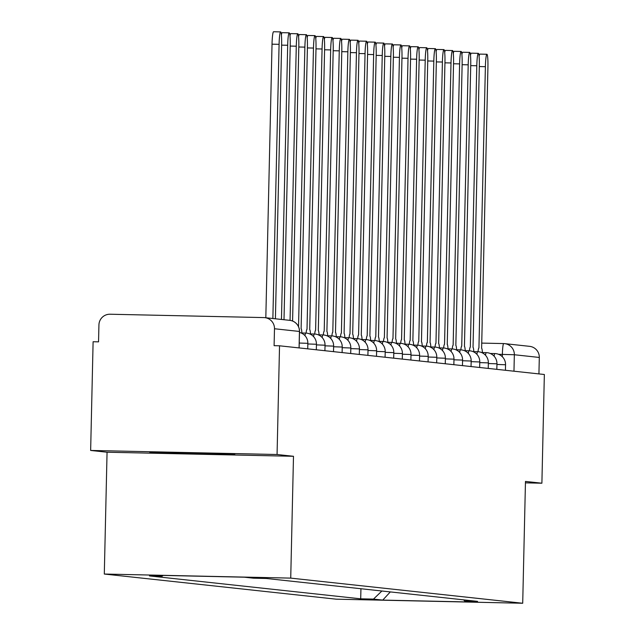 <?xml version="1.0" encoding="UTF-8"?>
<svg xmlns="http://www.w3.org/2000/svg" width="635" height="635" viewBox="0 0 635 635"><rect width="100%" height="100%" fill="white"/><g stroke="black" fill="none" stroke-linecap="round" stroke-linejoin="round"><path stroke-width="0.95" d="M234.791 454.327L149.789 452.438L234.791 454.327M277.066 454.509L90.646 450.445L107.061 452.223L104.299 574.04L336.28 599.186L522.708 603.25L290.727 578.112L293.489 456.287L277.066 454.509L279.535 345.797L544.354 374.499L541.893 483.211L525.47 481.433L522.708 603.25M90.646 450.445L93.107 341.733L98.544 341.852L98.933 324.922A10.93 10.874 -83.8 0 1 110.045 314.23L263.866 317.587A10.93 10.874 -83.8 0 1 264.795 317.643L289.75 320.35A10.93 10.874 96.2 0 1 299.45 331.454L274.487 328.747A10.93 10.874 -83.8 0 0 264.795 317.643M513.969 371.205L514.342 354.743A10.93 10.874 96.2 0 0 504.65 343.638A10.93 10.93 0 0 0 503.714 343.575A10.93 1.103 91.2 0 0 503.714 343.575L481.663 343.098L503.706 343.575A10.93 10.874 96.2 0 1 504.65 343.638L529.614 346.345A10.93 10.874 96.2 0 1 539.306 357.449L514.342 354.743L498.562 354.298M538.932 373.912L539.306 357.449M525.439 482.854L541.893 483.211M274.487 328.747L274.098 345.678L279.535 345.797M163.028 575.421L162.219 576.207L152.956 575.199L244.269 577.191L253.524 578.199L266.295 578.477L477.56 601.369L464.788 601.091L474.043 602.091L382.738 600.099L373.475 599.099L381.897 591.002M162.219 576.207L149.447 575.929L360.704 598.821L373.475 599.099M104.299 574.04L290.727 578.112M107.061 452.223L293.489 456.287M360.934 588.732L360.704 598.821M463.613 599.861L464.788 601.091M390.319 591.915L382.738 600.099M265.819 317.754L272.026 44.18A12.565 1.27 -88.8 0 1 273.566 31.75L280.63 31.901A12.565 1.27 91.2 0 0 279.09 44.331L272.867 318.524M275.407 318.794L281.63 44.609A12.565 1.27 91.2 0 0 280.63 31.901M281.392 34.909A12.565 1.27 -88.8 0 1 282.162 32.679L289.227 32.837A12.565 1.27 91.2 0 0 287.687 45.26L281.464 319.453M284.004 319.73L290.219 45.537A12.565 1.27 91.2 0 0 289.227 32.837M289.989 35.846A12.565 1.27 -88.8 0 1 290.759 33.615L297.823 33.766A12.565 1.27 91.2 0 0 296.283 46.196L290.06 320.389M292.584 321.048L298.815 46.466A12.565 1.27 91.2 0 0 297.823 33.766M301.887 332.994A10.93 1.103 91.2 0 0 301.109 328.747L307.411 47.403A12.565 1.27 91.2 0 0 306.419 34.695A12.565 1.27 91.2 0 0 304.879 47.125L298.537 326.715M298.585 36.774A12.565 1.27 -88.8 0 1 299.355 34.544L306.419 34.695M310.475 333.923A10.93 1.103 91.2 0 0 309.705 329.676L316.008 48.331A12.565 1.27 91.2 0 0 315.016 35.631A12.565 1.27 91.2 0 0 313.476 48.062L307.007 329.382A10.93 1.103 91.2 0 0 306.999 329.382A10.93 1.103 91.2 0 0 306.086 333.089M307.181 37.703A12.565 1.27 -88.8 0 1 307.951 35.473L315.016 35.631M319.072 334.859A10.93 1.103 91.2 0 0 318.302 330.605L324.604 49.268A12.565 1.27 91.2 0 0 323.612 36.56A12.565 1.27 91.2 0 0 322.072 48.99L315.603 330.311A10.93 1.103 91.2 0 0 315.595 330.311A10.93 1.103 91.2 0 0 314.682 334.018M315.778 38.64A12.565 1.27 -88.8 0 1 316.548 36.409L323.612 36.56M327.668 335.788A10.93 1.103 91.2 0 0 326.898 331.541L333.2 50.197A12.565 1.27 91.2 0 0 332.208 37.497A12.565 1.27 91.2 0 0 330.668 49.919L324.199 331.248A10.93 1.103 91.2 0 0 324.191 331.248A10.93 1.103 91.2 0 0 323.278 334.955M324.366 39.568A12.565 1.27 -88.8 0 1 325.144 37.338L332.208 37.497M336.264 336.717A10.93 1.103 91.2 0 0 335.494 332.47L341.797 51.125A12.565 1.27 91.2 0 0 340.805 38.425A12.565 1.27 91.2 0 0 339.265 50.856L332.796 332.176A10.93 1.103 91.2 0 0 332.788 332.176A10.93 1.103 91.2 0 0 331.875 335.883M332.962 40.497A12.565 1.27 -88.8 0 1 333.74 38.275L340.805 38.425M344.861 337.653A10.93 1.103 91.2 0 0 344.091 333.399L350.393 52.062A12.565 1.27 91.2 0 0 349.401 39.354A12.565 1.27 91.2 0 0 347.861 51.784L341.392 333.113A10.93 1.103 91.2 0 0 341.384 333.105A10.93 1.103 91.2 0 0 340.471 336.82M341.559 41.434A12.565 1.27 -88.8 0 1 342.336 39.203L349.401 39.354M353.457 338.582A10.93 1.103 91.2 0 0 352.687 334.335L358.989 52.991A12.565 1.27 91.2 0 0 357.997 40.291A12.565 1.27 91.2 0 0 356.457 52.713L349.988 334.042A10.93 1.103 91.2 0 0 349.98 334.042A10.93 1.103 91.2 0 0 349.067 337.749M350.155 42.362A12.565 1.27 -88.8 0 1 350.933 40.132L357.997 40.291M362.053 339.511A10.93 1.103 91.2 0 0 361.283 335.264L367.586 53.919A12.565 1.27 91.2 0 0 366.593 41.219A12.565 1.27 91.2 0 0 365.054 53.65L358.584 334.97A10.93 1.103 91.2 0 0 358.577 334.97A10.93 1.103 91.2 0 0 357.664 338.677M358.751 43.291A12.565 1.27 -88.8 0 1 359.529 41.069L366.593 41.219M370.649 340.447A10.93 1.103 91.2 0 0 369.88 336.193L376.182 54.856A12.565 1.27 91.2 0 0 375.19 42.148A12.565 1.27 91.2 0 0 373.65 54.578L367.181 335.907A10.93 1.103 91.2 0 0 367.173 335.907A10.93 1.103 91.2 0 0 366.26 339.614M367.347 44.228A12.565 1.27 -88.8 0 1 368.125 41.997L375.19 42.148M379.246 341.376A10.93 1.103 91.2 0 0 378.476 337.129L384.778 55.785A12.565 1.27 91.2 0 0 383.786 43.085A12.565 1.27 91.2 0 0 382.246 55.507L375.777 336.836A10.93 1.103 91.2 0 0 375.769 336.836A10.93 1.103 91.2 0 0 374.856 340.543M375.944 45.156A12.565 1.27 -88.8 0 1 376.722 42.926L383.786 43.085M387.842 342.313A10.93 1.103 91.2 0 0 387.072 338.058L393.375 56.713A12.565 1.27 91.2 0 0 392.382 44.013A12.565 1.27 91.2 0 0 390.842 56.444L384.373 337.764A10.93 1.103 91.2 0 0 384.365 337.764A10.93 1.103 91.2 0 0 383.453 341.471M384.54 46.093A12.565 1.27 -88.8 0 1 385.318 43.863L392.382 44.013M396.438 343.241A10.93 1.103 91.2 0 0 395.668 338.995L401.971 57.65A12.565 1.27 91.2 0 0 400.979 44.942A12.565 1.27 91.2 0 0 399.439 57.372L392.97 338.701A10.93 1.103 91.2 0 0 392.962 338.701A10.93 1.103 91.2 0 0 392.049 342.408M393.136 47.022A12.565 1.27 -88.8 0 1 393.914 44.791L400.979 44.942M405.035 344.17A10.93 1.103 91.2 0 0 404.265 339.923L410.567 58.579A12.565 1.27 91.2 0 0 409.575 45.879A12.565 1.27 91.2 0 0 408.027 58.309L401.566 339.63A10.93 1.103 91.2 0 0 401.558 339.63A10.93 1.103 91.2 0 0 400.645 343.337M401.733 47.95A12.565 1.27 -88.8 0 1 402.503 45.72L409.575 45.879M413.631 345.107A10.93 1.103 91.2 0 0 412.861 340.852L419.163 59.515A12.565 1.27 91.2 0 0 418.171 46.807A12.565 1.27 91.2 0 0 416.623 59.238L410.162 340.558A10.93 1.103 91.2 0 0 410.147 340.558A10.93 1.103 91.2 0 0 409.242 344.265M410.329 48.887A12.565 1.27 -88.8 0 1 411.099 46.657L418.171 46.807M422.227 346.035A10.93 1.103 91.2 0 0 421.457 341.789L427.76 60.444A12.565 1.27 91.2 0 0 426.768 47.744A12.565 1.27 91.2 0 0 425.22 60.166L418.759 341.495A10.93 1.103 91.2 0 0 418.743 341.495A10.93 1.103 91.2 0 0 417.838 345.202M418.925 49.816A12.565 1.27 -88.8 0 1 419.695 47.585L426.768 47.744M430.824 346.964A10.93 1.103 91.2 0 0 430.054 342.717L436.356 61.373A12.565 1.27 91.2 0 0 435.364 48.673A12.565 1.27 91.2 0 0 433.816 61.103L427.355 342.424A10.93 1.103 91.2 0 0 427.339 342.424A10.93 1.103 91.2 0 0 426.426 346.131M427.522 50.744A12.565 1.27 -88.8 0 1 428.292 48.514L435.364 48.673M439.42 347.901A10.93 1.103 91.2 0 0 438.65 343.646L444.952 62.309A12.565 1.27 91.2 0 0 443.952 49.601A12.565 1.27 91.2 0 0 442.412 62.032L435.951 343.36A10.93 1.103 91.2 0 0 435.935 343.352A10.93 1.103 91.2 0 0 435.023 347.059M436.118 51.681A12.565 1.27 -88.8 0 1 436.888 49.451L443.952 49.601M448.016 348.829A10.93 1.103 91.2 0 0 447.246 344.583L453.549 63.238A12.565 1.27 91.2 0 0 452.549 50.538A12.565 1.27 91.2 0 0 451.009 62.96L444.54 344.289A10.93 1.103 91.2 0 0 444.532 344.289A10.93 1.103 91.2 0 0 443.619 347.996M444.714 52.61A12.565 1.27 -88.8 0 1 445.484 50.379L452.549 50.538M456.613 349.758A10.93 1.103 91.2 0 0 455.843 345.511L462.137 64.167A12.565 1.27 91.2 0 0 461.145 51.467A12.565 1.27 91.2 0 0 459.605 63.897L453.136 345.218A10.93 1.103 91.2 0 0 453.128 345.218A10.93 1.103 91.2 0 0 452.215 348.925M453.311 53.538A12.565 1.27 -88.8 0 1 454.081 51.316L461.145 51.467M465.209 350.695A10.93 1.103 91.2 0 0 464.439 346.44L470.733 65.103A12.565 1.27 91.2 0 0 469.741 52.395A12.565 1.27 91.2 0 0 468.201 64.826L461.732 346.154A10.93 1.103 91.2 0 0 461.724 346.154A10.93 1.103 91.2 0 0 460.812 349.861M461.907 54.475A12.565 1.27 -88.8 0 1 462.677 52.245L469.741 52.395M473.805 351.623A10.93 1.103 91.2 0 0 473.027 347.377L479.33 66.032A12.565 1.27 91.2 0 0 478.338 53.332A12.565 1.27 91.2 0 0 476.798 65.754L470.329 347.083A10.93 1.103 91.2 0 0 470.321 347.083A10.93 1.103 91.2 0 0 469.408 350.79M470.503 55.404A12.565 1.27 -88.8 0 1 471.273 53.173L478.338 53.332M482.402 352.552A10.93 1.103 91.2 0 0 481.624 348.305L487.926 66.961A12.565 1.27 91.2 0 0 486.934 54.261A12.565 1.27 91.2 0 0 485.394 66.691L478.925 348.012A10.93 1.103 91.2 0 0 478.917 348.012A10.93 1.103 91.2 0 0 478.004 351.719M479.1 56.34A12.565 1.27 -88.8 0 1 479.869 54.11L486.934 54.261M505.5 364.752L496.943 364.458M496.903 363.823L488.347 363.53M488.307 362.895L479.75 362.593M479.711 361.958L471.154 361.664M471.114 361.029L462.566 360.736M462.518 360.101L453.969 359.799M453.922 359.164L445.373 358.87M445.325 358.235L436.777 357.934M436.729 357.299L428.18 357.005M428.133 356.37L419.584 356.076M419.544 355.441L410.988 355.14M410.948 354.505L402.392 354.211M402.352 353.576L393.795 353.282M393.756 352.647L385.199 352.346M385.159 351.711L376.603 351.417M376.563 350.782L368.006 350.488M367.967 349.853L359.41 349.552M359.37 348.917L350.814 348.623M350.774 347.988L342.217 347.686M342.178 347.051L333.621 346.758M333.581 346.123L325.025 345.829M324.985 345.194L316.428 344.892M316.389 344.257L307.832 343.964M307.792 343.329L299.236 343.035M502.317 356.735L502.372 354.386A10.93 1.103 91.2 0 1 503.714 343.575M304.983 335.693A10.93 1.103 -88.8 0 1 305.76 333.081A10.93 1.103 -88.8 0 1 305.768 333.081L301.109 332.978M313.579 336.621A10.93 1.103 -88.8 0 1 314.357 334.01A10.93 1.103 -88.8 0 1 314.365 334.01L309.705 333.907M322.175 337.55A10.93 1.103 -88.8 0 1 322.953 334.939A10.93 1.103 -88.8 0 1 322.961 334.939M330.772 338.487A10.93 1.103 -88.8 0 1 331.549 335.875A10.93 1.103 -88.8 0 1 331.557 335.875L326.898 335.772M339.368 339.415A10.93 1.103 -88.8 0 1 340.146 336.804A10.93 1.103 -88.8 0 1 340.154 336.804L335.494 336.701M347.964 340.344A10.93 1.103 -88.8 0 1 348.734 337.733A10.93 1.103 -88.8 0 1 348.75 337.733L344.091 337.637M356.56 341.281A10.93 1.103 -88.8 0 1 357.33 338.669A10.93 1.103 -88.8 0 1 357.346 338.669L352.687 338.566M365.157 342.209A10.93 1.103 -88.8 0 1 365.927 339.598A10.93 1.103 -88.8 0 1 365.943 339.598M373.753 343.146A10.93 1.103 -88.8 0 1 374.523 340.527A10.93 1.103 -88.8 0 1 374.539 340.535L369.88 340.431M382.349 344.075A10.93 1.103 -88.8 0 1 383.119 341.463A10.93 1.103 -88.8 0 1 383.127 341.463M390.946 345.003A10.93 1.103 -88.8 0 1 391.716 342.392A10.93 1.103 -88.8 0 1 391.724 342.392L387.064 342.289M399.534 345.94A10.93 1.103 -88.8 0 1 400.312 343.329A10.93 1.103 -88.8 0 1 400.32 343.329L395.661 343.225M408.13 346.869A10.93 1.103 -88.8 0 1 408.908 344.257A10.93 1.103 -88.8 0 1 408.916 344.257L404.257 344.154M416.727 347.797A10.93 1.103 -88.8 0 1 417.505 345.186A10.93 1.103 -88.8 0 1 417.512 345.186L412.853 345.083M425.323 348.734A10.93 1.103 -88.8 0 1 426.101 346.123A10.93 1.103 -88.8 0 1 426.109 346.123M433.919 349.663A10.93 1.103 -88.8 0 1 434.697 347.051A10.93 1.103 -88.8 0 1 434.705 347.051L430.046 346.948M442.516 350.591A10.93 1.103 -88.8 0 1 443.293 347.98A10.93 1.103 -88.8 0 1 443.301 347.98L438.642 347.885M451.112 351.528A10.93 1.103 -88.8 0 1 451.89 348.917A10.93 1.103 -88.8 0 1 451.898 348.917L447.238 348.813M459.708 352.457A10.93 1.103 -88.8 0 1 460.486 349.845A10.93 1.103 -88.8 0 1 460.494 349.845L455.835 349.742M468.305 353.393A10.93 1.103 -88.8 0 1 469.082 350.774A10.93 1.103 -88.8 0 1 469.09 350.774M476.901 354.322A10.93 1.103 -88.8 0 1 477.679 351.711A10.93 1.103 -88.8 0 1 477.687 351.711L473.027 351.607M485.497 355.251A10.93 1.103 -88.8 0 1 486.275 352.639A10.93 1.103 -88.8 0 1 486.283 352.639L481.624 352.536M494.094 356.187A10.93 1.103 -88.8 0 1 494.871 353.568A10.93 1.103 -88.8 0 1 494.879 353.576L490.22 353.473M299.069 347.916L299.45 331.454M279.09 44.331L272.026 44.18M287.687 45.26L281.615 45.133M296.283 46.196L290.211 46.061M304.879 47.125L298.807 46.998M313.476 48.062L307.403 47.927M322.072 48.99L316 48.855M330.668 49.919L324.596 49.792M339.265 50.856L333.192 50.721M347.861 51.784L341.789 51.649M356.457 52.713L350.385 52.586M365.054 53.65L358.981 53.515M373.65 54.578L367.578 54.443M382.246 55.507L376.166 55.38M390.842 56.444L384.762 56.309M399.439 57.372L393.359 57.237M408.027 58.309L401.955 58.174M416.623 59.238L410.551 59.103M425.22 60.166L419.148 60.039M433.816 61.103L427.744 60.968M442.412 62.032L436.34 61.897M451.009 62.96L444.937 62.833M459.605 63.897L453.533 63.762M468.201 64.826L462.129 64.691M476.798 65.754L470.725 65.627M485.394 66.691L479.322 66.556M307.721 348.853L307.848 343.321A10.93 10.93 0 0 0 299.482 332.446M316.317 349.79L316.444 344.249A10.93 10.93 0 0 0 305.76 333.081M324.914 350.718L325.041 345.186A10.93 10.93 0 0 0 314.357 334.01M333.51 351.647L333.637 346.115A10.93 10.93 0 0 0 322.953 334.939L318.302 334.835M342.106 352.584L342.233 347.043A10.93 10.93 0 0 0 331.549 335.875M350.703 353.512L350.83 347.98A10.93 10.93 0 0 0 340.146 336.804M359.299 354.441L359.426 348.909A10.93 10.93 0 0 0 348.734 337.733M367.895 355.378L368.022 349.837A10.93 10.93 0 0 0 357.33 338.669M376.491 356.306L376.618 350.774A10.93 10.93 0 0 0 365.927 339.598L361.283 339.495M385.088 357.243L385.215 351.703A10.93 10.93 0 0 0 374.523 340.527M393.684 358.172L393.811 352.639A10.93 10.93 0 0 0 383.119 341.463L378.468 341.36M402.28 359.1L402.407 353.568A10.93 10.93 0 0 0 391.716 342.392M410.877 360.037L411.004 354.497A10.93 10.93 0 0 0 400.312 343.329M419.473 360.966L419.6 355.433A10.93 10.93 0 0 0 408.908 344.257M428.069 361.894L428.196 356.362A10.93 10.93 0 0 0 417.505 345.186M436.666 362.831L436.793 357.291A10.93 10.93 0 0 0 426.101 346.123L421.45 346.019M445.262 363.76L445.381 358.227A10.93 10.93 0 0 0 434.697 347.051M453.858 364.688L453.977 359.156A10.93 10.93 0 0 0 443.293 347.98M462.455 365.625L462.574 360.085A10.93 10.93 0 0 0 451.89 348.917M471.043 366.554L471.17 361.021A10.93 10.93 0 0 0 460.486 349.845M479.639 367.482L479.766 361.95A10.93 10.93 0 0 0 469.082 350.774L464.431 350.679M488.236 368.419L488.363 362.887A10.93 10.93 0 0 0 477.679 351.711M496.832 369.348L496.959 363.815A10.93 10.93 0 0 0 486.275 352.639M505.428 370.284L505.555 364.744A10.93 10.93 0 0 0 494.871 353.568M299.125 347.924L299.506 331.462A10.93 10.93 0 0 0 289.75 320.35"/></g></svg>
